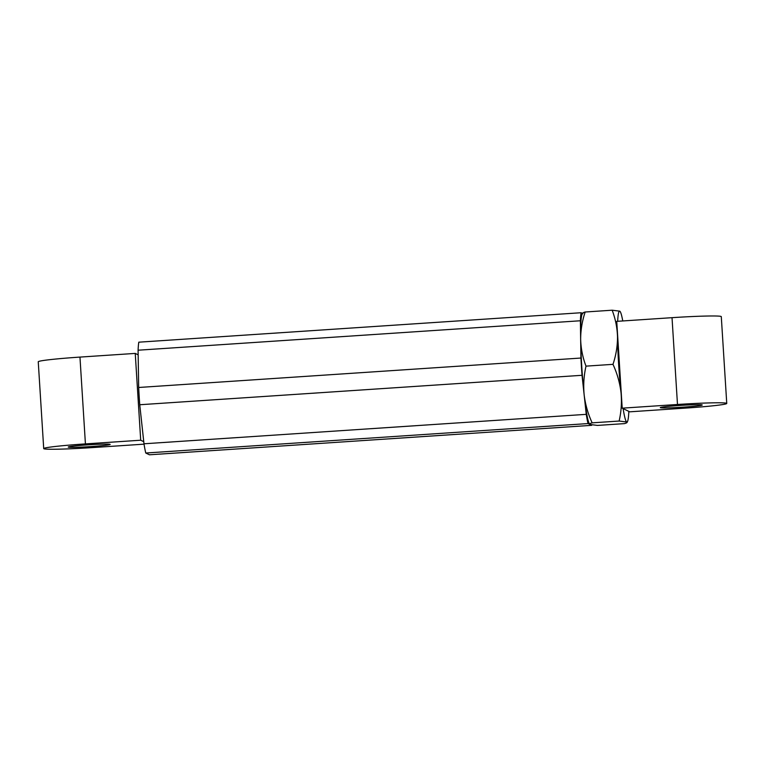 <?xml version="1.0" encoding="UTF-8"?>
<svg xmlns="http://www.w3.org/2000/svg" width="765" height="765" viewBox="0 0 765 765"><rect width="100%" height="100%" fill="white"/><g stroke="black" fill="none" stroke-linecap="round" stroke-linejoin="round"><path stroke-width="1.15" d="M582.471 313.411L581.075 312.732A59.813 4.791 86.2 0 0 580.377 320.764L580.941 358.039L138.666 387.482A59.813 4.791 86.2 0 0 139.746 404.742L143.983 443.786A59.813 4.791 86.2 0 0 145.771 453.023L149.433 454.793L591.708 425.34A59.813 4.791 86.2 0 0 591.775 424.919M580.941 358.039A59.813 4.791 86.2 0 0 582.031 375.299L139.746 404.742M582.031 375.299L586.258 414.343L143.983 443.786M586.258 414.343A59.813 4.791 86.2 0 0 588.046 423.571L145.771 453.023M588.046 423.571L591.708 425.34M581.075 312.732L138.79 342.185A59.813 4.791 86.2 0 0 138.092 350.207L138.666 387.482M580.377 320.764L138.092 350.207M110.093 444.341A21.009 0.956 -3.6 0 1 110.17 444.408A21.009 0.956 -3.6 0 1 90.098 446.626A21.009 0.956 -3.6 0 1 68.305 447.123A21.009 0.956 -3.6 0 1 68.228 447.047A21.009 0.956 -3.6 0 1 88.3 444.828A21.009 0.956 -3.6 0 1 110.093 444.341M144.04 444.159L92.976 447.554A45.575 2.066 -3.6 0 1 43.873 448.749A45.575 2.066 -3.6 0 1 43.71 448.586A45.575 2.066 -3.6 0 1 85.422 443.901L140.703 440.219L135.242 353.411L79.962 357.092A45.575 2.066 -3.6 0 0 38.25 361.778L43.71 448.586M138.159 354.826L135.242 353.411M143.753 441.692L140.703 440.219M660.367 407.697A21.009 0.956 -3.6 0 1 660.291 407.63A21.009 0.956 -3.6 0 1 680.362 405.412A21.009 0.956 -3.6 0 1 702.155 404.915A21.009 0.956 -3.6 0 1 702.232 404.991A21.009 0.956 -3.6 0 1 682.16 407.209A21.009 0.956 -3.6 0 1 660.367 407.697M622.203 408.166L677.484 404.484A45.575 2.066 -3.6 0 1 726.597 403.289A45.575 2.066 -3.6 0 1 726.75 403.451A45.575 2.066 -3.6 0 1 685.038 408.137L629.758 411.819L622.203 408.166L616.743 321.357L672.024 317.676A45.575 2.066 -3.6 0 1 721.127 316.481A45.575 2.066 -3.6 0 1 721.29 316.643L726.75 403.451M582.901 313.621C582.127 313.172 582.892 312.636 585.177 312.005C582.165 321.051 580.654 330.184 580.654 339.402A55.587 4.456 -93.8 0 1 581.065 319.933A55.587 4.456 -93.8 0 1 582.117 314.157L582.595 313.162M622.767 320.956A55.587 4.456 86.2 0 0 620.205 311.623L619.755 311.164A55.587 4.456 86.2 0 0 617.919 317.475A55.587 4.456 86.2 0 0 617.671 321.29M617.47 333.033A55.587 4.456 86.2 0 0 617.518 336.944C617.518 346.182 616.016 355.314 612.985 364.341L586.009 366.139C583.858 375.558 583.236 385.12 584.144 394.817C585.33 404.513 588.008 413.855 592.158 422.844C589.872 423.475 589.107 424.011 589.872 424.46L597.475 425.417L624.46 423.619C626.745 422.988 627.51 422.452 626.736 422.003L627.042 422.462L627.52 421.467A55.587 4.456 86.2 0 0 628.84 411.379M620.205 311.623A55.587 4.456 86.2 0 0 619.755 311.164L612.163 310.207C615.452 318.833 617.231 327.745 617.518 336.944A55.587 4.456 86.2 0 0 620.998 392.369C621.916 402.074 621.295 411.637 619.134 421.046L592.158 422.844M612.163 310.207L585.177 312.005M589.872 424.46L589.433 424.001A55.587 4.456 -93.8 0 1 584.144 394.817A55.587 4.456 86.2 0 1 580.654 339.402C580.931 348.62 582.71 357.532 586.009 366.139M612.985 364.341C617.135 373.349 619.803 382.691 620.998 392.369A55.587 4.456 86.2 0 0 621.467 396.48M619.134 421.046L626.736 422.003A55.587 4.456 86.2 0 0 627.52 421.467M623.112 408.606A55.587 4.456 86.2 0 0 626.736 422.003M85.422 443.901L79.962 357.092M677.484 404.484L672.024 317.676"/></g></svg>
